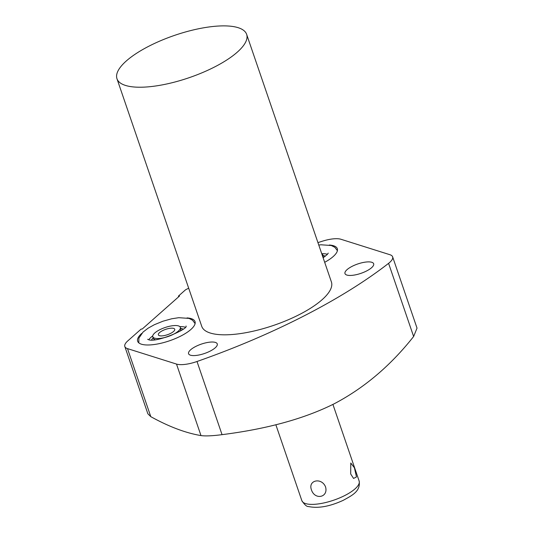 <?xml version="1.0" encoding="UTF-8"?>
<svg xmlns="http://www.w3.org/2000/svg" width="534" height="534" viewBox="0 0 534 534"><rect width="100%" height="100%" fill="white"/><g stroke="black" fill="none" stroke-linecap="round" stroke-linejoin="round"><path stroke-width="0.8" d="M200.991 435.59L176.507 364.075L127.499 348.615L150.802 416.667C168.898 426.679 185.625 432.987 200.991 435.59C205.543 436.211 212.565 435.898 222.051 434.656C267.053 428.969 304.387 418.696 334.064 403.844C364.048 388.138 390.568 365.69 413.63 336.5L417.027 328.116L392.624 256.827A21.594 7.055 -18.9 0 0 389.947 254.725L340.939 239.265A21.594 7.055 -18.9 0 0 322.369 241.201L317.937 242.603M150.802 416.667L147.865 413.797L124.829 346.513A21.594 7.055 -18.9 0 0 127.499 348.615M210.189 351.098A15.159 4.953 -18.9 0 0 217.258 343.896A15.159 4.953 -18.9 0 0 195.644 346.506A15.159 4.953 -18.9 0 0 188.575 353.715A15.159 4.953 -18.9 0 0 210.189 351.098M176.507 364.075A21.594 7.055 -18.9 0 0 197.006 361.498A302.911 98.923 -18.9 0 0 388.585 263.342A21.594 7.055 -18.9 0 0 392.624 256.827M188.682 288.193L185.532 289.808L178.383 296.13L179.504 296.043L142.251 328.997L141.13 329.091L127.773 340.906A21.594 7.055 -18.9 0 0 124.829 346.513M116.973 78.752L201.745 326.347A68.526 22.381 161.1 0 0 299.454 314.519A68.526 22.381 -18.9 0 0 331.407 281.952L246.641 34.356A68.526 22.381 -18.9 0 0 148.926 46.184A68.526 22.381 161.1 0 0 116.973 78.752A68.526 22.381 161.1 0 0 214.681 66.924A68.526 22.381 -18.9 0 0 246.641 34.356M366.598 270.965A15.159 4.953 -18.9 0 0 373.666 263.756A15.159 4.953 -18.9 0 0 352.053 266.373A15.159 4.953 -18.9 0 0 344.984 273.582A15.159 4.953 -18.9 0 0 366.598 270.965M187.033 317.917A30.318 9.899 161.1 0 1 195.023 321.601A30.318 9.899 161.1 0 1 180.886 336.006A30.318 9.899 161.1 0 1 137.652 341.239A30.318 9.899 161.1 0 1 141.71 333.436M329.324 245.019A30.318 9.899 161.1 0 1 337.314 248.697A30.318 9.899 161.1 0 1 324.685 262.307M179.064 296.43A57.105 33.315 85.5 0 0 178.383 296.13M148.879 339.604A20.946 6.842 161.1 0 1 152.737 335.919M179.845 326.641A20.946 6.842 161.1 0 1 185.124 327.175A20.946 6.842 -18.9 0 1 185.151 327.188M154.6 338.162A14.538 4.746 -18.9 0 0 170.9 335.459A14.538 4.746 -18.9 0 0 180.305 327.329A14.538 4.746 -18.9 0 0 178.503 325.914A14.538 4.746 161.1 0 0 162.202 328.617A14.538 4.746 161.1 0 0 152.797 336.747A14.538 4.746 161.1 0 0 154.6 338.162M159.432 335.686A8.651 2.824 161.1 0 1 158.364 334.845A8.651 2.824 161.1 0 1 163.958 330.005A8.651 2.824 161.1 0 1 173.663 328.397A8.651 2.824 -18.9 0 1 174.738 329.238A8.651 2.824 -18.9 0 1 169.138 334.077A8.651 2.824 -18.9 0 1 159.432 335.686M322.135 253.737A20.946 6.842 161.1 0 1 327.415 254.277A20.946 6.842 -18.9 0 1 327.442 254.284M322.476 255.866A14.538 4.746 -18.9 0 0 322.596 254.431A14.538 4.746 -18.9 0 0 321.622 253.363M354.409 467.777L356.478 476.929L353.568 478.444L350.691 473.985L350.778 463.011L354.409 467.777M311.422 489.798C314.78 500.371 328.597 497.501 325.54 486.874C321.648 477.196 307.824 480.066 311.422 489.798M222.051 434.656L197.006 361.498M388.585 263.342L413.63 336.5M151.696 339.831A17.308 5.654 161.1 0 1 153.158 337.808M180.666 328.39A17.308 5.654 161.1 0 1 182.134 328.71A17.308 5.654 -18.9 0 1 183.062 329.098M155.114 339.651A14.538 4.746 -18.9 0 1 155.107 339.651A14.538 4.746 161.1 0 1 153.305 338.236L152.797 336.747M180.252 331.047A14.538 4.746 -18.9 0 0 180.812 328.817L180.452 328.877M322.957 255.492A17.308 5.654 161.1 0 1 324.425 255.806A17.308 5.654 -18.9 0 1 325.353 256.193M322.99 257.348A14.538 4.746 -18.9 0 0 323.103 255.913L322.743 255.973M332.922 404.425L359.142 481.021A30.284 9.892 161.1 0 1 339.557 497.955A30.284 9.892 161.1 0 1 305.595 503.589A30.284 9.892 -18.9 0 1 301.844 500.645L275.858 424.75M147.638 339.304L148.025 339.404C154.7 343.823 189.196 328.63 185.979 326.02M195.104 323.577L192.52 320.18L189.009 318.404L178.777 317.69L171.648 318.791L162.957 321.208L154.333 324.725L148.045 328.223L143.039 332.075L138.9 338.109L138.8 342.855M180.812 328.817L180.305 327.329M337.395 250.673L334.811 247.282L331.3 245.506L321.067 244.786L318.771 245.039M328.27 253.116L327.102 254.651L323.13 257.768M323.103 255.913L322.596 254.431M359.142 481.021C360.757 491.34 352.16 495.372 343.309 500.291C329.812 506.499 318.197 508.582 308.478 506.539C306.77 506.739 304.554 504.777 301.844 500.645"/></g></svg>
